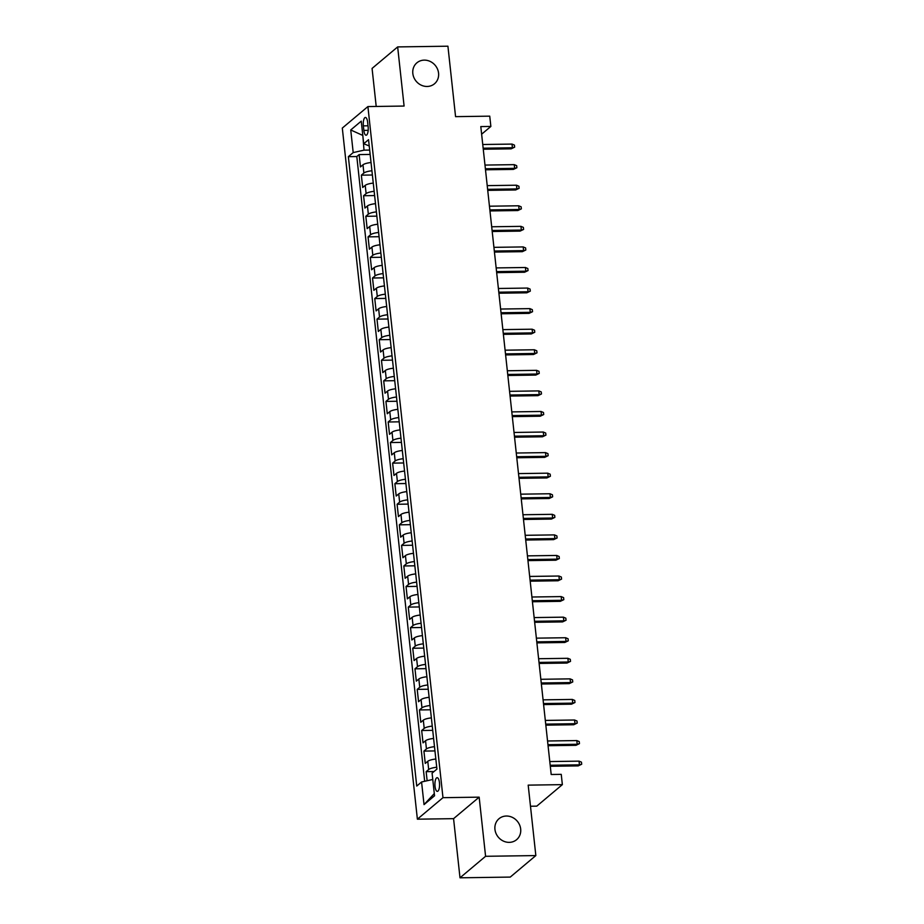 <?xml version="1.0" encoding="UTF-8"?>
<svg xmlns="http://www.w3.org/2000/svg" width="924" height="924" viewBox="0 0 924 924"><rect width="100%" height="100%" fill="white"/><g stroke="black" fill="none" stroke-linecap="round" stroke-linejoin="round"><path stroke-width="1.39" d="M506.375 816.031A13.675 12.405 -130 0 1 519.577 824.901A13.675 12.405 -130 0 1 516.608 839.673A13.675 12.405 -130 0 1 509.239 842.365A13.675 12.405 -130 0 1 496.038 833.494A13.675 12.405 -130 0 1 499.006 818.722A13.675 12.405 -130 0 1 506.375 816.031M424.266 60.129A13.675 12.405 -130 0 1 437.468 69A13.675 12.405 -130 0 1 434.499 83.772A13.675 12.405 -130 0 1 427.119 86.463A13.675 12.405 -130 0 1 413.917 77.593A13.675 12.405 -130 0 1 416.886 62.82A13.675 12.405 -130 0 1 424.266 60.129M439.454 782.674A6.838 2.322 -90.8 0 0 437.144 777.696A6.838 2.322 -90.8 0 0 435.031 786.393A6.838 2.322 -90.8 0 0 437.341 791.371A6.838 2.322 -90.8 0 0 439.454 782.674M530.48 806.236L536.775 806.144L562.358 784.638L561.249 774.358L551.189 774.497L480.803 126.588L490.863 126.449L489.743 116.158L455.567 116.643L447.921 46.2L397.655 46.916L372.072 68.422L376.207 106.445M460.002 877.8L510.256 877.084L535.839 855.578L485.585 856.294L479.163 797.158L442.977 797.678L417.382 819.184L453.568 818.664L460.002 877.8L485.585 856.294M442.977 797.678L367.902 106.572L342.307 128.078L417.382 819.184M371.032 162.532A8.547 2.148 173.8 0 0 362.982 164.807L360.464 166.932L359.124 154.597L370.154 154.435M371.933 170.767A8.547 2.148 173.8 0 0 363.883 173.042L361.353 175.156L372.384 175.006M361.353 175.156L362.693 187.503L365.223 185.377A8.547 2.148 173.8 0 1 373.273 183.102M375.502 203.673A8.547 2.148 173.8 0 0 367.452 205.948L364.934 208.073L363.582 195.726L374.624 195.576M377.743 224.243A8.547 2.148 173.8 0 0 369.692 226.519L367.163 228.644L365.823 216.297L376.853 216.147M379.972 244.814A8.547 2.148 173.8 0 0 371.922 247.089L369.392 249.203L368.052 236.867L379.094 236.706M382.201 265.373A8.547 2.148 173.8 0 0 374.151 267.66L371.633 269.773L370.293 257.438L381.323 257.276M384.442 285.943A8.547 2.148 173.8 0 0 376.391 288.219L373.862 290.344L372.522 278.008L383.564 277.847M386.671 306.514A8.547 2.148 173.8 0 0 378.621 308.789L376.103 310.914L374.763 298.567L385.793 298.417M388.912 327.084A8.547 2.148 173.8 0 0 380.861 329.36L378.332 331.485L376.992 319.138L388.034 318.988M391.141 347.655A8.547 2.148 173.8 0 0 383.09 349.93L380.572 352.056L379.233 339.709L390.263 339.558M393.381 368.226A8.547 2.148 173.8 0 0 385.331 370.501L382.802 372.626L381.462 360.279L392.504 360.117M395.611 388.796A8.547 2.148 173.8 0 0 387.56 391.071L385.042 393.185L383.703 380.85L394.733 380.688M397.851 409.355A8.547 2.148 173.8 0 0 389.801 411.63L387.272 413.756L385.932 401.42L396.974 401.259M400.08 429.926A8.547 2.148 173.8 0 0 392.03 432.201L389.512 434.326L388.172 421.991L399.203 421.829M402.321 450.496A8.547 2.148 173.8 0 0 394.271 452.772L391.741 454.897L390.402 442.55L401.432 442.4M404.55 471.067A8.547 2.148 173.8 0 0 396.5 473.342L393.982 475.467L392.631 463.12L403.673 462.97M406.791 491.637A8.547 2.148 173.8 0 0 398.741 493.913L396.211 496.038L394.871 483.691L405.902 483.529M409.02 512.208A8.547 2.148 173.8 0 0 400.97 514.483L398.44 516.597L397.101 504.261L408.142 504.1M411.249 532.767A8.547 2.148 173.8 0 0 403.199 535.054L400.681 537.167L399.341 524.832L410.372 524.67M413.49 553.337A8.547 2.148 173.8 0 0 405.44 555.613L402.91 557.738L401.57 545.403L412.612 545.241M415.719 573.908A8.547 2.148 173.8 0 0 407.669 576.183L405.151 578.308L403.811 565.962L414.841 565.811M417.96 594.479A8.547 2.148 173.8 0 0 409.909 596.754L407.38 598.879L406.04 586.532L417.082 586.382M420.189 615.049A8.547 2.148 173.8 0 0 412.139 617.324L409.621 619.45L408.281 607.103L419.311 606.941M422.43 635.62A8.547 2.148 173.8 0 0 414.379 637.895L411.85 640.009L410.51 627.673L421.552 627.511M424.659 656.179A8.547 2.148 173.8 0 0 416.608 658.466L414.091 660.579L412.751 648.244L423.781 648.082M426.9 676.749A8.547 2.148 173.8 0 0 418.849 679.024L416.32 681.15L414.98 668.814L426.022 668.653M429.129 697.32A8.547 2.148 173.8 0 0 421.078 699.595L418.56 701.72L417.209 689.373L428.251 689.223M431.369 717.89A8.547 2.148 173.8 0 0 423.319 720.166L420.79 722.291L419.45 709.944L430.48 709.794M433.599 738.461A8.547 2.148 173.8 0 0 425.548 740.736L423.019 742.861L421.679 730.514L432.721 730.353M435.839 759.031A8.547 2.148 173.8 0 0 427.777 761.307L425.259 763.42L423.92 751.085L434.95 750.923M363.351 125.872L363.848 130.4A6.63 2.252 -90.8 0 0 366.089 135.227A6.63 2.252 -90.8 0 0 368.133 126.796L367.637 122.268A6.63 2.252 -90.8 0 0 365.407 117.452A6.63 2.252 -90.8 0 0 363.351 125.872L368.029 125.803M362.843 135.747L364.01 150.15L353.199 152.587L348.36 156.664L416.736 786.058L421.575 781.993L424.035 804.619L434.546 795.783L432.086 773.157L436.925 769.091L368.549 139.686L363.709 143.751L369.23 145.957M353.199 152.587L350.739 129.961L361.249 121.136L363.709 143.751M359.124 154.597L356.803 156.537L424.67 781.288M436.729 767.255A8.547 2.148 -6.2 0 0 428.678 769.53L426.149 771.656L427.142 780.734M423.92 751.085L426.438 748.96A8.547 2.148 -6.2 0 1 434.488 746.684M421.679 730.514L424.208 728.389A8.547 2.148 -6.2 0 1 432.259 726.114M419.45 709.944L421.968 707.83A8.547 2.148 -6.2 0 1 430.03 705.543M417.209 689.373L419.739 687.26A8.547 2.148 -6.2 0 1 427.789 684.984M414.98 668.814L417.509 666.689A8.547 2.148 -6.2 0 1 425.56 664.414M412.751 648.244L415.269 646.119A8.547 2.148 -6.2 0 1 423.319 643.843M410.51 627.673L413.04 625.548A8.547 2.148 -6.2 0 1 421.09 623.273M408.281 607.103L410.799 604.977A8.547 2.148 -6.2 0 1 418.849 602.702M406.04 586.532L408.57 584.418A8.547 2.148 -6.2 0 1 416.62 582.132M403.811 565.962L406.329 563.848A8.547 2.148 -6.2 0 1 414.379 561.573M401.57 545.403L404.1 543.277A8.547 2.148 -6.2 0 1 412.15 541.002M399.341 524.832L401.859 522.707A8.547 2.148 -6.2 0 1 409.909 520.431M397.101 504.261L399.63 502.136A8.547 2.148 -6.2 0 1 407.68 499.861M394.871 483.691L397.389 481.566A8.547 2.148 -6.2 0 1 405.44 479.29M392.631 463.12L395.16 460.995A8.547 2.148 -6.2 0 1 403.211 458.72M390.402 442.55L392.931 440.436A8.547 2.148 -6.2 0 1 400.981 438.161M388.172 421.991L390.69 419.866A8.547 2.148 -6.2 0 1 398.741 417.59M385.932 401.42L388.461 399.295A8.547 2.148 -6.2 0 1 396.512 397.02M383.703 380.85L386.22 378.724A8.547 2.148 -6.2 0 1 394.271 376.449M381.462 360.279L383.991 358.154A8.547 2.148 -6.2 0 1 392.042 355.879M379.233 339.709L381.751 337.583A8.547 2.148 -6.2 0 1 389.801 335.308M376.992 319.138L379.521 317.024A8.547 2.148 -6.2 0 1 387.572 314.749M374.763 298.567L377.281 296.454A8.547 2.148 -6.2 0 1 385.331 294.178M372.522 278.008L375.052 275.883A8.547 2.148 -6.2 0 1 383.102 273.608M370.293 257.438L372.811 255.313A8.547 2.148 -6.2 0 1 380.861 253.037M368.052 236.867L370.582 234.742A8.547 2.148 -6.2 0 1 378.632 232.467M365.823 216.297L368.341 214.172A8.547 2.148 -6.2 0 1 376.391 211.896M363.582 195.726L366.112 193.613A8.547 2.148 -6.2 0 1 374.162 191.326M369.681 150.069L364.01 150.15M562.358 784.638L528.193 785.134L535.839 855.578M367.902 106.572L404.088 106.052L397.655 46.916M481.635 134.199L490.863 126.449M362.809 135.447L350.739 129.961M432.779 779.544L434.315 793.647M356.803 156.537L348.36 156.664M426.149 771.656L434.014 771.54M421.575 781.993L432.386 779.556M424.035 804.619L433.945 793.947M479.163 797.158L453.568 818.664M483.264 149.226L511.168 148.833L512.404 147.782L483.16 148.198M512.012 144.086L514.437 145.103L514.656 147.159L512.404 147.782L512.012 144.086L482.755 144.502M514.656 147.159L511.168 148.833M485.504 169.797L513.398 169.404L514.645 168.353L485.389 168.769M514.241 164.645L516.666 165.673L516.886 167.729L514.645 168.353L514.241 164.645L484.984 165.073M516.886 167.729L513.398 169.404M487.733 190.367L515.638 189.963L516.874 188.923L487.629 189.339M516.47 185.216L518.907 186.232L519.126 188.3L516.874 188.923L516.47 185.216L487.225 185.632M519.126 188.3L515.638 189.963M489.974 210.938L517.867 210.533L519.115 209.494L489.859 209.91M518.711 205.786L521.136 206.803L521.355 208.859L519.115 209.494L518.711 205.786L489.454 206.202M521.355 208.859L517.867 210.533M492.203 231.508L520.096 231.104L521.344 230.064L492.099 230.48M520.94 226.357L523.365 227.373L523.596 229.429L521.344 230.064L520.94 226.357L491.695 226.773M523.596 229.429L520.096 231.104M494.444 252.067L522.337 251.675L523.585 250.623L494.328 251.039M523.18 246.927L525.606 247.944L525.825 250L523.585 250.623L523.18 246.927L493.924 247.343M525.825 250L522.337 251.675M496.673 272.638L524.566 272.245L525.814 271.194L496.569 271.61M525.409 267.498L527.835 268.514L528.066 270.57L525.814 271.194L525.409 267.498L496.165 267.914M528.066 270.57L524.566 272.245M498.914 293.208L526.807 292.816L528.054 291.765L498.798 292.18M527.65 288.057L530.076 289.085L530.295 291.141L528.054 291.765L527.65 288.057L498.394 288.484M530.295 291.141L526.807 292.816M501.143 313.779L529.036 313.375L530.284 312.335L501.027 312.751M529.879 308.628L532.305 309.644L532.536 311.711L530.284 312.335L529.879 308.628L500.635 309.043M532.536 311.711L529.036 313.375M503.384 334.349L531.277 333.945L532.524 332.906L503.268 333.321M532.12 329.198L534.546 330.214L534.765 332.27L532.524 332.906L532.12 329.198L502.864 329.614M534.765 332.27L531.277 333.945M505.613 354.92L533.506 354.516L534.753 353.476L505.497 353.892M534.349 349.769L536.775 350.785L537.006 352.841L534.753 353.476L534.349 349.769L505.105 350.184M537.006 352.841L533.506 354.516M507.842 375.479L535.747 375.086L536.983 374.035L507.738 374.463M536.59 370.339L539.015 371.356L539.235 373.412L536.983 374.035L536.59 370.339L507.334 370.755M539.235 373.412L535.747 375.086M510.083 396.049L537.976 395.657L539.223 394.606L509.967 395.022M538.819 390.91L541.245 391.926L541.464 393.982L539.223 394.606L538.819 390.91L509.563 391.326M541.464 393.982L537.976 395.657M512.312 416.62L540.217 416.227L541.452 415.176L512.208 415.592M541.06 411.48L543.485 412.497L543.705 414.553L541.452 415.176L541.06 411.48L511.804 411.896M543.705 414.553L540.217 416.227M514.553 437.191L542.446 436.786L543.693 435.747L514.437 436.163M543.289 432.039L545.714 433.056L545.934 435.123L543.693 435.747L543.289 432.039L514.033 432.455M545.934 435.123L542.446 436.786M516.782 457.761L544.686 457.357L545.922 456.317L516.678 456.733M545.518 452.61L547.955 453.626L548.175 455.682L545.922 456.317L545.518 452.61L516.273 453.026M548.175 455.682L544.686 457.357M519.022 478.332L546.916 477.927L548.163 476.888L518.907 477.304M547.759 473.18L550.184 474.197L550.404 476.253L548.163 476.888L547.759 473.18L518.503 473.596M550.404 476.253L546.916 477.927M521.252 498.891L549.145 498.498L550.392 497.447L521.148 497.874M549.988 493.751L552.413 494.767L552.644 496.823L550.392 497.447L549.988 493.751L520.743 494.167M552.644 496.823L549.145 498.498M523.492 519.461L551.385 519.069L552.633 518.018L523.377 518.433M552.229 514.322L554.654 515.338L554.874 517.394L552.633 518.018L552.229 514.322L522.972 514.737M554.874 517.394L551.385 519.069M525.721 540.032L553.615 539.639L554.862 538.588L525.617 539.004M554.458 534.892L556.883 535.908L557.114 537.964L554.862 538.588L554.458 534.892L525.213 535.308M557.114 537.964L553.615 539.639M527.962 560.602L555.855 560.21L557.103 559.159L527.847 559.574M556.698 555.451L559.124 556.479L559.343 558.535L557.103 559.159L556.698 555.451L527.442 555.867M559.343 558.535L555.855 560.21M530.191 581.173L558.084 580.769L559.332 579.729L530.076 580.145M558.928 576.022L561.353 577.038L561.584 579.094L559.332 579.729L558.928 576.022L529.683 576.437M561.584 579.094L558.084 580.769M532.432 601.743L560.325 601.339L561.573 600.3L532.316 600.716M561.168 596.592L563.594 597.609L563.813 599.664L561.573 600.3L561.168 596.592L531.912 597.008M563.813 599.664L560.325 601.339M534.661 622.302L562.554 621.91L563.802 620.859L534.546 621.286M563.397 617.163L565.823 618.179L566.054 620.235L563.802 620.859L563.397 617.163L534.153 617.579M566.054 620.235L562.554 621.91M536.89 642.873L564.795 642.48L566.031 641.429L536.786 641.845M565.638 637.733L568.064 638.75L568.283 640.806L566.031 641.429L565.638 637.733L536.382 638.149M568.283 640.806L564.795 642.48M539.131 663.444L567.024 663.051L568.272 662L539.015 662.416M567.867 658.304L570.293 659.32L570.512 661.376L568.272 662L567.867 658.304L538.611 658.72M570.512 661.376L567.024 663.051M541.36 684.014L569.265 683.621L570.501 682.57L541.256 682.986M570.108 678.863L572.534 679.891L572.753 681.947L570.501 682.57L570.108 678.863L540.852 679.29M572.753 681.947L569.265 683.621M543.601 704.585L571.494 704.18L572.741 703.141L543.485 703.557M572.337 699.433L574.763 700.45L574.982 702.506L572.741 703.141L572.337 699.433L543.081 699.849M574.982 702.506L571.494 704.18M545.83 725.155L573.735 724.751L574.971 723.711L545.726 724.127M574.566 720.004L577.003 721.02L577.223 723.076L574.971 723.711L574.566 720.004L545.322 720.42M577.223 723.076L573.735 724.751M548.071 745.714L575.964 745.322L577.211 744.27L547.955 744.698M576.807 740.574L579.232 741.591L579.452 743.647L577.211 744.27L576.807 740.574L547.551 740.99M579.452 743.647L575.964 745.322M550.3 766.285L578.193 765.892L579.44 764.841L550.196 765.257M579.036 761.145L581.462 762.161L581.693 764.217L579.44 764.841L579.036 761.145L549.792 761.561M581.693 764.217L578.193 765.892M363.883 173.042L362.982 164.807M428.678 769.53L427.777 761.307M426.438 748.96L425.548 740.736M424.208 728.389L423.319 720.166M421.968 707.83L421.078 699.595M419.739 687.26L418.849 679.024M417.509 666.689L416.608 658.466M415.269 646.119L414.379 637.895M413.04 625.548L412.139 617.324M410.799 604.977L409.909 596.754M408.57 584.418L407.669 576.183M406.329 563.848L405.44 555.613M404.1 543.277L403.199 535.054M401.859 522.707L400.97 514.483M399.63 502.136L398.741 493.913M397.389 481.566L396.5 473.342M395.16 460.995L394.271 452.772M392.931 440.436L392.03 432.201M390.69 419.866L389.801 411.63M388.461 399.295L387.56 391.071M386.22 378.724L385.331 370.501M383.991 358.154L383.09 349.93M381.751 337.583L380.861 329.36M379.521 317.024L378.621 308.789M377.281 296.454L376.391 288.219M375.052 275.883L374.151 267.66M372.811 255.313L371.922 247.089M370.582 234.742L369.692 226.519M368.341 214.172L367.452 205.948M366.112 193.613L365.223 185.377M368.179 130.342L363.848 130.4"/></g></svg>

